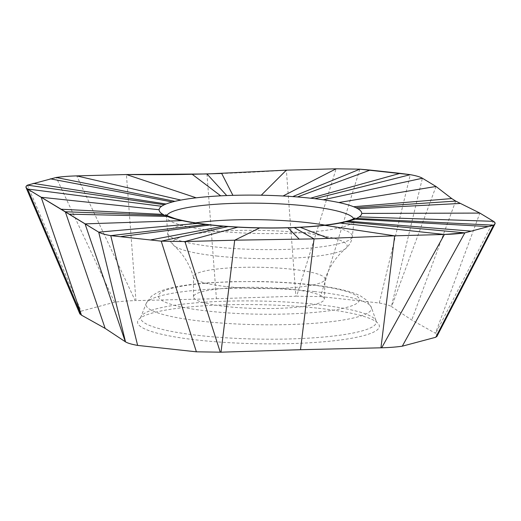 <?xml version="1.0" encoding="UTF-8"?>
<svg xmlns="http://www.w3.org/2000/svg" width="521" height="521" viewBox="0 0 521 521"><rect width="100%" height="100%" fill="white"/><g stroke="black" fill="none" stroke-linecap="round" stroke-linejoin="round"><path stroke-width="0.39" stroke-dasharray="2.6 1.95" d="M435.999 186.479L391.584 306.667L411.746 320.018L435.452 333.271L479.867 213.082M437.132 336.006L437.132 334.749L435.66 333.394L493.472 221.327M27.47 185.144L81.139 311.161L79.804 312.353L79.713 313.531M81.139 311.161L114.6 302.232C120.403 301.379 127.274 300.845 135.2 300.624L76.73 175.89M206.967 173.962L216.404 298.709L135.942 300.604L126.408 174.535M216.404 298.709L295.889 296.228L286.355 170.159C263.535 171.715 241.978 172.822 221.699 173.48M359.835 169.175L320.519 296.599L296.631 296.208L336.117 168.797M320.519 296.599L379.281 303.007C385.136 304.043 389.167 305.221 391.382 306.543L422.394 178.234M318.292 308.237A120.937 19.544 -179 0 1 376.527 321.998A120.937 19.544 -179 0 1 330.197 341.164A120.937 19.544 -179 0 1 198.612 340.174A120.937 19.544 -179 0 1 140.52 317.882A120.937 19.544 -179 0 1 318.292 308.237M379.281 303.007L410.301 174.678M114.6 302.232L56.216 177.479M226.7 286.602A65.796 10.635 1 0 0 324.961 279.582A65.796 10.635 1 0 0 325.045 279.093A65.796 10.635 1 0 0 291.812 269.227A65.796 10.635 1 0 0 193.473 276.794A65.796 10.635 1 0 0 193.545 277.283A65.796 10.635 1 0 0 226.7 286.602M226.531 306.576A65.444 10.576 -179 0 1 193.48 296.827A65.444 10.576 -179 0 1 291.291 289.298A65.444 10.576 -179 0 1 324.342 299.106A65.444 10.576 -179 0 1 226.531 306.576M308.627 284.668C357.035 289.754 373.498 300.513 346.276 307.475C320.793 314.593 256.475 316.566 209.188 311.206C160.865 306.133 144.31 295.374 171.513 288.406C196.964 281.288 261.249 279.295 308.627 284.668M455.699 201.086L411.746 320.018M166.87 215.46A93.806 15.161 1 0 0 166.518 216.957A93.806 15.161 1 0 0 213.884 230.764A93.806 15.161 1 0 0 354.072 220.233A93.806 15.161 1 0 0 353.772 218.722M324.928 225.131A92.36 14.927 -179 0 1 352.346 236.469A92.36 14.927 -179 0 1 214.313 246.837A92.36 14.927 -179 0 1 167.671 233.245A92.36 14.927 -179 0 1 195.473 222.871M216.619 256.013A87.359 14.119 1 0 0 345.651 248.576A87.359 14.119 1 0 0 303.066 232.946A87.359 14.119 1 0 0 209.26 232.105A87.359 14.119 1 0 0 173.949 245.573A87.359 14.119 1 0 0 216.619 256.013M314.58 291.584A112.81 18.228 1 0 0 146.186 303.43A112.81 18.228 1 0 0 202.943 321.372A112.81 18.228 1 0 0 318.194 322.987A112.81 18.228 1 0 0 371.375 307.357A112.81 18.228 1 0 0 314.58 291.584M200.227 335.615A117.824 19.043 -179 0 1 140.95 316.872A117.824 19.043 -179 0 1 316.82 304.498A117.824 19.043 -179 0 1 376.136 320.975A117.824 19.043 -179 0 1 320.597 337.302A117.824 19.043 -179 0 1 200.227 335.615M324.961 279.582C329.22 266.895 336.117 256.56 345.651 248.576C349.643 245.098 351.877 241.06 352.346 236.469L354.072 220.233L355.009 217.947M165.658 214.645L166.518 216.957L167.671 233.245C167.983 237.856 170.074 241.965 173.949 245.573C183.197 253.89 189.729 264.46 193.545 277.283M193.48 296.827L193.473 276.794M324.342 299.106L325.045 279.093M140.52 317.882L146.186 303.43L151.37 296.293L157.251 292.522C161.621 290.438 167.052 288.725 173.539 287.371C182.864 285.384 194.229 283.886 207.645 282.87L231.506 281.666L258.579 281.522C276.775 281.835 293.857 282.851 309.813 284.577C323.554 286.075 335.153 288.002 344.615 290.36C351.043 291.936 356.403 293.844 360.701 296.078L366.445 300.044L371.375 307.357L376.527 321.998"/><path stroke-width="0.78" d="M159.107 209.735L41.185 197.277L27.587 189.025L65.314 211.76L105.151 328.399L81.445 315.146L41.185 197.277L98.71 232.151C100.95 233.454 104.962 234.619 110.752 235.642L161.217 241.145L196.384 351.818L137.616 345.403L110.752 235.642L161.217 241.145L184.935 241.555L234.704 240.194L314.046 238.885L300.5 349.702L221.015 352.183L234.704 240.194L314.046 238.885L394.644 235.824L444.413 234.463C452.3 234.229 459.105 233.688 464.843 232.848L493.589 225.176L435.764 337.256L402.297 346.185L464.843 232.848L493.589 225.176L494.95 223.926L494.943 222.682L493.472 221.327L479.867 213.082L455.699 201.086L451.733 198.566L435.999 186.479L422.394 178.234C420.167 176.899 416.142 175.714 410.307 174.678L314.899 198.696A101.328 16.372 1 0 0 310.555 198.195A101.328 16.372 1 0 0 297.432 196.958A101.328 16.372 1 0 0 292.73 196.606A101.328 16.372 1 0 0 283.027 195.994A101.328 16.372 1 0 0 261.262 195.212A101.328 16.372 1 0 0 232.913 195.349A101.328 16.372 1 0 0 226.726 195.557A101.328 16.372 1 0 0 220.683 195.837A101.328 16.372 1 0 0 196.215 197.817A101.328 16.372 1 0 0 180.865 200.084A101.328 16.372 1 0 0 174.939 201.334A101.328 16.372 1 0 0 172.366 201.979A101.328 16.372 1 0 0 166.069 204.004A101.328 16.372 1 0 0 164.362 204.733A101.328 16.372 1 0 0 161.601 206.283A101.328 16.372 1 0 0 159.107 209.735A101.328 16.372 1 0 0 162.943 214.385A101.328 16.372 1 0 0 164.91 215.414A101.328 16.372 1 0 0 167.267 216.43A101.328 16.372 1 0 0 182.116 220.637A101.328 16.372 1 0 0 197.778 223.385A101.328 16.372 1 0 0 206.003 224.466A101.328 16.372 1 0 0 210.282 224.955A101.328 16.372 1 0 0 223.476 226.199A101.328 16.372 1 0 0 228.172 226.55A101.328 16.372 1 0 0 237.876 227.156A101.328 16.372 1 0 0 259.647 227.938A101.328 16.372 1 0 0 287.996 227.801A101.328 16.372 1 0 0 294.176 227.592A101.328 16.372 1 0 0 300.22 227.312A101.328 16.372 1 0 0 324.674 225.326A101.328 16.372 1 0 0 340.018 223.06A101.328 16.372 1 0 0 345.853 221.829A101.328 16.372 1 0 0 348.432 221.184A101.328 16.372 1 0 0 354.736 219.159A101.328 16.372 1 0 0 356.449 218.429A101.328 16.372 1 0 0 359.216 216.879A101.328 16.372 1 0 0 361.724 213.428A101.328 16.372 1 0 0 357.914 208.778A101.328 16.372 1 0 0 355.947 207.749A101.328 16.372 1 0 0 353.596 206.733A101.328 16.372 1 0 0 338.761 202.526A101.328 16.372 1 0 0 323.235 199.797A101.328 16.372 1 0 0 314.899 198.696M356.449 218.429L493.589 225.176C495.653 223.913 495.614 222.63 493.472 221.327L479.867 213.082L455.699 201.086L355.947 207.749M459.828 203.477L357.914 208.778M435.764 337.256L437.132 336.006M402.297 346.185C396.501 347.032 389.63 347.566 381.698 347.794L444.413 234.463L340.018 223.06M300.5 349.702L381.698 347.794M196.384 351.818L221.015 352.183M137.616 345.403C131.767 344.368 127.736 343.189 125.522 341.874L98.71 232.151L197.778 223.385M105.151 328.399L125.522 341.874M79.713 313.531L81.445 315.146M455.699 201.086L451.733 198.566L435.999 186.479L338.761 202.526M435.999 186.479L422.394 178.234C420.226 176.919 416.194 175.733 410.307 174.678L359.835 169.175L336.117 168.797L283.027 195.994M292.73 196.606L359.835 169.175L370.138 170.08L400.121 173.35L310.555 198.195M164.91 215.414L65.314 211.76L98.71 232.151C100.827 233.421 104.838 234.587 110.752 235.642L206.003 224.466M237.876 227.163L184.935 241.555L161.217 241.145L228.172 226.55M220.266 352.203L184.935 241.555L234.704 240.194L259.647 227.938M299.315 239.237L287.996 227.801M380.955 347.813L394.644 235.824L314.046 238.885L294.176 227.592M345.853 221.829L464.843 232.848L444.413 234.463L394.644 235.824L324.674 225.326M479.867 213.082L361.724 213.428M125.32 341.75L85.06 223.874L182.116 220.637M359.835 169.175L336.117 168.797L286.355 170.159L206.967 173.962L126.408 174.535L76.73 175.89C68.811 176.111 61.973 176.639 56.216 177.479L27.47 185.144L164.362 204.733M232.913 195.349L221.699 173.48L192.19 174.288C171.91 174.737 149.983 174.822 126.408 174.535L76.73 175.89C68.954 176.098 62.116 176.626 56.216 177.479L27.47 185.144L26.141 186.342L26.05 187.527L27.587 189.025L161.601 206.283M56.216 177.479L174.939 201.334M76.73 175.89L180.865 200.084M126.408 174.535L196.215 197.817M206.967 173.962L226.726 195.557M336.117 168.797L286.355 170.159L261.262 195.212M410.307 174.678L400.121 173.35M27.47 185.144C25.405 186.414 25.444 187.71 27.587 189.025L81.243 315.023M451.733 198.566L353.596 206.733M422.394 178.234L323.235 199.797M353.772 218.722A93.806 15.161 1 0 0 306.713 205.99A93.806 15.161 1 0 0 166.87 215.46M370.138 170.08L297.432 196.958M120.944 236.58L210.282 224.955M150.927 239.849L223.476 226.199M328.823 238.429L300.22 227.312M470.776 231.103L348.432 221.184M487.851 226.55L354.736 219.159M493.472 221.327L359.216 216.879M69.28 214.151L167.267 216.43M61.185 209.24L162.943 214.385M33.214 183.385L166.069 204.004M50.29 178.827L172.366 201.979M192.19 174.288L220.683 195.837M195.473 222.871A92.36 14.927 -179 0 1 305.716 222.447A92.36 14.927 -179 0 1 324.928 225.131M355.009 217.947L352.437 219.341C349.669 220.546 345.247 221.751 339.171 222.962C331.011 224.538 320.916 225.769 308.901 226.648C279.191 228.869 240.487 228.178 210.972 224.896C195.238 223.144 183.099 220.995 174.548 218.442L168.042 216.052L165.658 214.645M494.722 224.375L436.904 336.449M26.278 188.055L79.934 314.059"/></g></svg>
